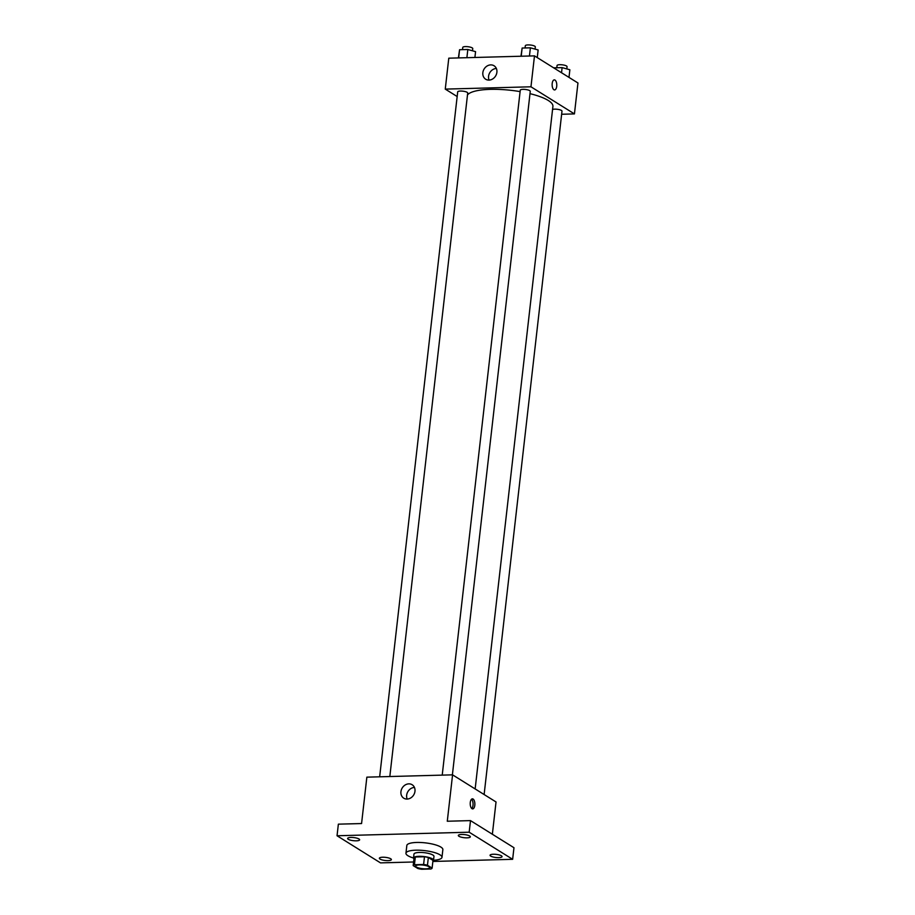 <?xml version="1.0" encoding="UTF-8"?>
<svg xmlns="http://www.w3.org/2000/svg" width="915" height="915" viewBox="0 0 915 915"><rect width="100%" height="100%" fill="white"/><g stroke="black" fill="none" stroke-linecap="round" stroke-linejoin="round"><path stroke-width="1.37" d="M428.895 866.699A7.046 1.83 6.5 0 1 429.65 867.66A7.046 1.83 6.5 0 1 422.433 868.678A7.046 1.83 6.5 0 1 415.639 866.07A7.046 1.83 6.5 0 1 421.117 864.915A7.046 1.83 6.5 0 1 428.895 866.699M423.599 864.481L414.438 864.732A9.573 2.482 6.5 0 0 413.18 865.613L417.823 868.507A9.573 2.482 6.5 0 0 421.689 869.25L430.851 868.998A9.573 2.482 6.5 0 0 432.109 868.129L427.465 865.224A9.573 2.482 6.5 0 0 423.599 864.481L424.48 856.749L415.319 857L414.438 864.732M432.109 868.129L432.989 860.397L428.346 857.492L427.465 865.224M413.18 865.613L414.06 857.881A9.573 2.482 6.5 0 1 415.319 857M424.48 856.749A9.573 2.482 6.5 0 1 428.346 857.492M432.909 861.038A10.065 2.608 -173.5 0 0 433.527 860.272A10.065 2.608 -173.5 0 0 423.817 856.543A10.065 2.608 -173.5 0 0 413.523 857.995A10.065 2.608 -173.5 0 0 413.946 858.876M413.523 857.995L413.957 854.13A10.065 2.608 6.5 0 1 421.781 852.471A10.065 2.608 6.5 0 1 432.887 855.033A10.065 2.608 6.5 0 1 433.973 856.406L433.527 860.272A18.128 4.701 6.5 0 0 441.979 857.321A18.128 4.701 6.5 0 0 440.035 854.839A18.128 4.701 6.5 0 0 420.031 850.241A18.128 4.701 6.5 0 0 405.951 853.215A18.128 4.701 6.5 0 0 413.511 858.018M405.951 853.215L406.832 845.483A18.128 4.701 6.5 0 1 420.911 842.509A18.128 4.701 6.5 0 1 440.916 847.107A18.128 4.701 6.5 0 1 442.86 849.589L441.979 857.321M350.914 837.442A6.039 1.567 6.5 0 1 359.629 839.821A6.039 1.567 6.5 0 1 353.453 840.691A6.039 1.567 6.5 0 1 347.62 838.449A6.039 1.567 6.5 0 1 350.914 837.442M461.606 834.457A6.039 1.567 6.5 0 1 470.333 836.836A6.039 1.567 6.5 0 1 464.157 837.705A6.039 1.567 6.5 0 1 458.324 835.464A6.039 1.567 6.5 0 1 461.606 834.457M493.345 854.244A6.039 1.567 6.5 0 1 502.06 856.623A6.039 1.567 6.5 0 1 495.884 857.504A6.039 1.567 6.5 0 1 490.063 855.262A6.039 1.567 6.5 0 1 493.345 854.244M382.642 857.229A6.039 1.567 6.5 0 1 391.368 859.608A6.039 1.567 6.5 0 1 385.181 860.489A6.039 1.567 6.5 0 1 379.359 858.247A6.039 1.567 6.5 0 1 382.642 857.229M432.864 861.461L512.64 859.311L469.178 832.204L337.04 835.761L380.514 862.879L413.591 861.987M492.362 834.24L496.033 801.963L452.57 774.845L447.286 821.235L470.493 820.606L513.967 847.713L512.64 859.311M470.493 820.606L469.178 832.204M452.57 774.845L366.858 777.155L361.574 823.546L338.367 824.163L337.04 835.761M414.975 791.281A7.926 6.714 121.9 0 1 403.767 798.189A7.926 6.714 121.9 0 1 402.257 787.907A7.926 6.714 121.9 0 1 412.15 784.738A7.926 6.714 121.9 0 1 414.975 791.281M473.089 799.035A5.033 2.322 -91.5 0 1 474.862 804.548A5.033 2.322 -91.5 0 1 472.678 808.894A5.033 2.322 -91.5 0 1 470.219 803.93A5.033 2.322 -91.5 0 1 472.403 798.829A5.033 2.322 -91.5 0 1 473.089 799.035M471.511 799.252A5.033 2.322 -91.5 0 1 473.066 803.85A5.033 2.322 -91.5 0 1 471.763 808.528M407.186 799.058A7.926 6.714 121.9 0 1 414.438 787.438M530.002 93.662A43.348 11.243 6.5 0 1 548.268 100.478A43.348 11.243 6.5 0 1 552.912 106.415L475.148 788.924M467.474 94.954A43.348 11.243 6.5 0 1 520.097 91.614M452.387 774.856L530.265 91.34A5.033 1.304 -173.5 0 0 525.404 89.476A5.033 1.304 -173.5 0 0 520.258 90.208L442.219 775.131M552.557 109.48A5.033 1.304 6.5 0 1 557.029 109.251A5.033 1.304 6.5 0 1 561.455 110.441A5.033 1.304 6.5 0 1 561.993 111.138L484.126 794.529M379.656 776.812L457.694 91.889A5.033 1.304 6.5 0 1 461.606 91.065A5.033 1.304 6.5 0 1 467.153 92.335A5.033 1.304 6.5 0 1 467.702 93.033L389.824 776.538M561.638 114.261L574.437 113.906L530.963 86.799L445.262 89.11L457.157 96.533M445.262 89.11L448.785 58.183L534.486 55.872L577.96 82.991L574.437 113.906M534.486 55.872L530.963 86.799M496.891 72.308A7.926 6.714 121.9 0 1 485.682 79.216A7.926 6.714 121.9 0 1 484.172 68.934A7.926 6.714 121.9 0 1 494.066 65.777A7.926 6.714 121.9 0 1 496.891 72.308M554.318 79.857A5.033 2.322 -91.5 0 1 555.005 80.062A5.033 2.322 -91.5 0 1 556.778 85.575A5.033 2.322 -91.5 0 1 554.593 89.933A5.033 2.322 -91.5 0 1 552.134 84.958A5.033 2.322 -91.5 0 1 554.318 79.857A5.033 2.322 -91.5 0 1 555.005 80.062A5.033 2.322 -91.5 0 1 556.778 85.575A5.033 2.322 -91.5 0 1 554.593 89.933M489.102 80.097A7.926 6.714 121.9 0 1 496.353 68.465M537.254 57.611L538.134 49.959L530.38 47.82L522.133 48.038L520.967 56.238M530.38 47.82L529.453 56.009M522.133 48.038L521.207 56.238M525.073 47.957L525.324 45.75A5.033 1.304 6.5 0 1 529.236 44.927A5.033 1.304 6.5 0 1 534.783 46.196A5.033 1.304 6.5 0 1 535.332 46.894L535.069 49.113M474.896 57.485L475.571 51.652L467.817 49.502L459.57 49.719L458.404 57.931M467.817 49.502L466.89 57.702M459.57 49.719L458.644 57.92M462.51 49.639L462.761 47.431A5.033 1.304 6.5 0 1 466.673 46.608A5.033 1.304 6.5 0 1 472.22 47.889A5.033 1.304 6.5 0 1 472.758 48.575L472.506 50.805M553.872 67.824L562.119 67.607L561.535 72.743M568.993 77.398L569.862 69.757L562.119 67.607M556.8 67.744L557.052 65.537A5.033 1.304 6.5 0 1 560.964 64.713A5.033 1.304 6.5 0 1 566.522 65.994A5.033 1.304 6.5 0 1 567.06 66.681L566.808 68.911"/></g></svg>
